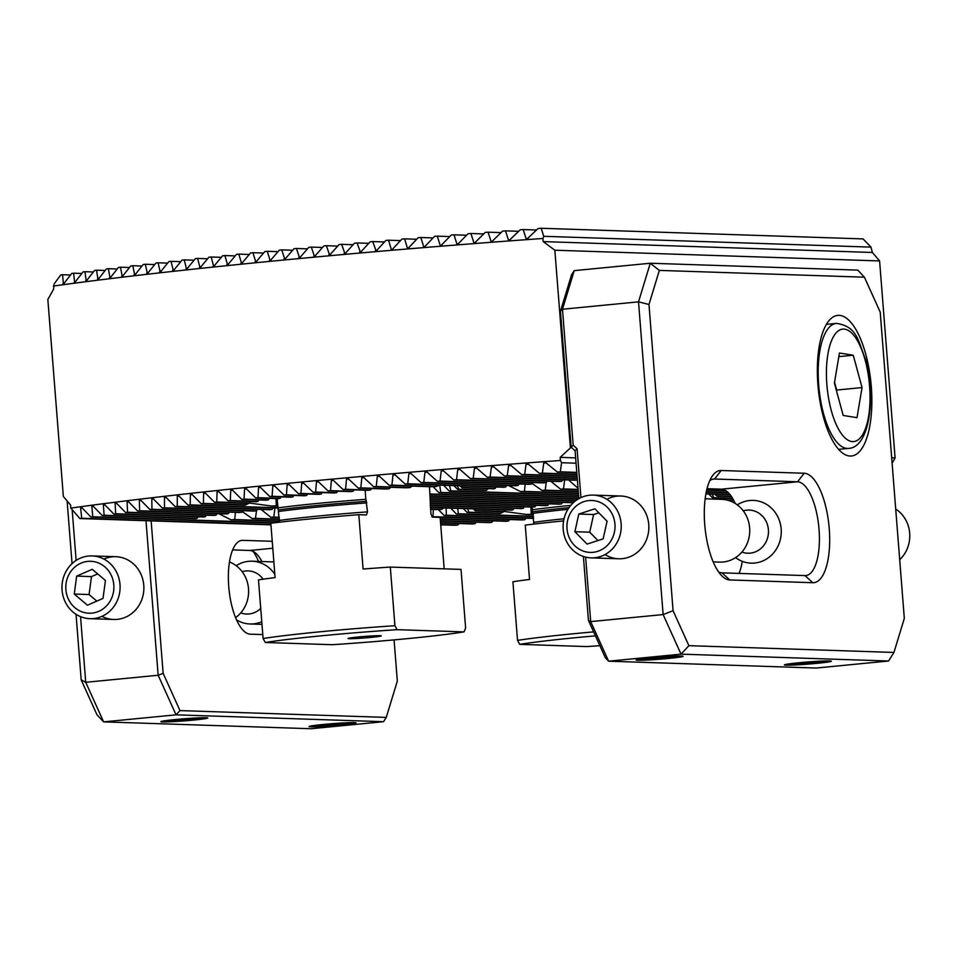 <?xml version="1.0" encoding="UTF-8"?>
<svg xmlns="http://www.w3.org/2000/svg" width="957" height="957" viewBox="0 0 957 957"><rect width="100%" height="100%" fill="white"/><g stroke="black" fill="none" stroke-linecap="round" stroke-linejoin="round"><path stroke-width="1.44" d="M541.16 228.268L863.058 238.903L870.99 247.121L543.755 236.307L541.16 228.268A499.446 22.669 175.5 0 0 538.133 228.484L526.996 239.035L526.087 238.556L523.192 229.56A499.446 22.669 175.5 0 0 520.225 229.776L509.291 240.327L508.394 239.86L505.511 230.864A499.446 22.669 175.5 0 0 502.592 231.08L491.85 241.643L490.953 241.164L488.106 232.18A499.446 22.669 175.5 0 0 485.223 232.395L474.648 242.958L473.775 242.492L470.94 233.496A499.446 22.669 175.5 0 0 468.105 233.711L457.685 244.286L456.824 243.82L454.025 234.824A499.446 22.669 175.5 0 0 451.214 235.051L440.95 245.626L440.1 245.148L437.325 236.164A499.446 22.669 175.5 0 0 434.562 236.379L424.441 246.966L423.604 246.487L420.865 237.503A499.446 22.669 175.5 0 0 418.137 237.731L408.137 248.318L407.311 247.839L404.608 238.855A499.446 22.669 175.5 0 0 401.916 239.083L392.047 249.669L391.222 249.191L388.566 240.207A499.446 22.669 175.5 0 0 385.91 240.434L376.149 251.033L372.728 241.571A499.446 22.669 175.5 0 0 370.108 241.798L360.454 252.397L357.081 242.946A499.446 22.669 175.5 0 0 354.497 243.174L344.951 253.772L341.637 244.322A499.446 22.669 175.5 0 0 339.077 244.549L329.639 255.148L326.385 245.698A499.446 22.669 175.5 0 0 323.861 245.937L314.506 256.536L311.324 247.097A499.446 22.669 175.5 0 0 308.824 247.325L299.565 257.935L296.455 248.485A499.446 22.669 175.5 0 0 293.99 248.724L284.803 259.335L281.765 249.885A499.446 22.669 175.5 0 0 279.324 250.124L270.221 260.735L267.266 251.296A499.446 22.669 175.5 0 0 264.862 251.535L255.83 262.146L252.947 252.708A499.446 22.669 175.5 0 0 250.578 252.947L241.619 263.57L238.819 254.131A499.446 22.669 175.5 0 0 236.475 254.371L227.599 264.993L224.883 255.555A499.446 22.669 175.5 0 0 222.574 255.794L213.746 266.417L211.126 256.99A499.446 22.669 175.5 0 0 208.853 257.23L200.097 267.852L197.573 258.426A499.446 22.669 175.5 0 0 195.324 258.677L186.627 269.3L184.211 259.873A499.446 22.669 175.5 0 0 181.997 260.113L173.361 270.747L171.04 261.333A499.446 22.669 175.5 0 0 168.863 261.572L160.274 272.207L158.084 262.792A499.446 22.669 175.5 0 0 155.943 263.031L147.402 273.666L145.332 264.252A499.446 22.669 175.5 0 0 143.215 264.503L134.734 275.137L132.784 265.723A499.446 22.669 175.5 0 0 130.714 265.974L122.269 276.609L120.462 267.206A499.446 22.669 175.5 0 0 118.429 267.458L110.031 278.092L108.38 268.69A499.446 22.669 175.5 0 0 106.383 268.941L98.021 279.576L96.525 270.185A499.446 22.669 175.5 0 0 94.576 270.436L86.25 281.083L84.922 271.692A499.446 22.669 175.5 0 0 83.02 271.944L74.718 282.59L73.593 273.2A499.446 22.669 175.5 0 0 71.727 273.463L63.461 284.097L62.528 274.731A499.446 22.669 175.5 0 0 60.71 274.982L54.142 283.918L53.58 289.205L47.85 299.505L63.353 496.516L70.567 504.973L70.806 508.095A510.26 23.159 -4.5 0 1 560.419 460.496L560.18 457.362L571.162 447.242L560.455 311.264L571.52 274.922L574.212 270.64L650.27 263.247L857.783 270.113L864.41 277.183L659.349 270.4L648.978 304.482L673.082 610.722L688.884 645.664L893.946 652.447L904.317 618.366L880.213 312.126L864.41 277.183M134.734 275.137L134.124 274.671L135.499 274.719M98.021 279.576L97.47 279.121L98.75 279.157M110.031 278.092L109.469 277.626L110.773 277.674M122.269 276.609L121.683 276.142L123.022 276.19M147.402 273.666L146.78 273.2L148.179 273.247M160.274 272.207L159.64 271.74L161.063 271.788M173.361 270.747L172.715 270.281L174.15 270.329M186.627 269.3L185.969 268.833L187.428 268.881M200.097 267.852L199.427 267.386L200.91 267.446M63.461 284.097L62.971 283.643L64.167 283.679M74.718 282.59L74.215 282.124L75.436 282.171M86.25 281.083L85.711 280.616L86.967 280.664M213.746 266.417L213.064 265.95L214.571 266.01M227.599 264.993L226.893 264.527L228.424 264.575M241.619 263.57L240.913 263.103L242.456 263.151M255.83 262.146L255.112 261.68L256.679 261.74M526.996 239.035L526.087 238.556L528.049 238.616M509.291 240.327L508.394 239.86L510.332 239.92M491.85 241.643L490.953 241.164L492.867 241.236M457.685 244.286L456.824 243.82L458.678 243.879M440.95 245.626L440.1 245.148L441.931 245.207M424.441 246.966L423.604 246.487L425.41 246.547M408.137 248.318L407.311 247.839L409.094 247.899M392.047 249.669L391.222 249.191L392.992 249.251M360.454 252.397L359.653 251.93L361.375 251.99M344.951 253.772L344.161 253.306L345.86 253.354M329.639 255.148L328.861 254.682L330.536 254.741M314.506 256.536L313.74 256.069L315.391 256.129M299.565 257.935L298.811 257.469L300.438 257.517M284.803 259.335L284.062 258.869L285.676 258.916M270.221 260.735L269.491 260.268L271.082 260.328M474.648 242.958L473.775 242.492L475.653 242.552M376.149 251.033L375.347 250.555L377.082 250.614M716.111 495.283L717.128 496.193A108.942 4.941 175.5 0 0 716.996 495.953A108.942 4.941 175.5 0 0 716.889 495.87L714.46 494.219M708.85 494.039L712.702 497.939A108.942 4.941 175.5 0 0 713.826 497.664L712.092 494.147M705.704 498.824L705.357 497.353M322.306 492.58L321.038 494.111A108.942 4.941 175.5 0 0 318.549 494.35L298.5 493.68L288.954 484.469L287.148 484.649L286.43 494.853A499.446 22.669 175.5 0 0 284.026 495.092L274.551 485.881L272.769 486.06L272.111 496.276A499.446 22.669 175.5 0 0 269.742 496.504L260.328 487.292L258.569 487.472L257.983 497.688A499.446 22.669 175.5 0 0 255.651 497.927L246.296 488.716L244.549 488.895L244.047 499.123A499.446 22.669 175.5 0 0 241.738 499.351L232.443 490.151L230.721 490.331L230.302 500.547A499.446 22.669 175.5 0 0 228.017 500.786L218.77 491.587L217.083 491.766L216.737 501.994A499.446 22.669 175.5 0 0 214.5 502.234L205.3 493.022L203.626 493.202L203.374 503.43A499.446 22.669 175.5 0 0 201.161 503.681L192.01 494.47L190.371 494.661L190.216 504.889A499.446 22.669 175.5 0 0 188.039 505.129L178.923 495.929L177.308 496.109L177.248 506.349A499.446 22.669 175.5 0 0 175.107 506.588L166.04 497.389L164.437 497.568L164.496 507.808A499.446 22.669 175.5 0 0 162.391 508.059L153.347 498.86L151.792 499.04L151.96 509.28A499.446 22.669 175.5 0 0 149.878 509.531L140.882 500.332L139.339 500.523L139.638 510.763A499.446 22.669 175.5 0 0 137.605 511.014L128.633 501.815L127.125 502.006L127.544 512.246A499.446 22.669 175.5 0 0 125.546 512.497L116.61 503.31L115.127 503.49L115.689 513.753A499.446 22.669 175.5 0 0 113.739 513.993L104.827 504.806L103.368 504.997L104.098 515.249A499.446 22.669 175.5 0 0 102.184 515.5L93.284 506.313L91.872 506.504L92.757 516.768A499.446 22.669 175.5 0 0 90.891 517.019L82.015 507.82L80.627 508.011L81.704 518.287A499.446 22.669 175.5 0 0 79.886 518.538L70.806 508.095M337.797 491.204L336.469 492.735A108.942 4.941 175.5 0 0 333.826 492.963L313.154 492.281L303.548 483.058L301.718 483.237L300.929 493.453A499.446 22.669 175.5 0 0 298.5 493.68M354.234 489.864L352.822 491.384A108.942 4.941 175.5 0 0 350.023 491.611L328 490.881L318.322 481.67L316.468 481.838L315.619 492.042A499.446 22.669 175.5 0 0 313.154 492.281M371.795 488.56L370.263 490.08A108.942 4.941 175.5 0 0 367.273 490.295L343.025 489.494L333.275 480.27L331.397 480.45L330.488 490.654A499.446 22.669 175.5 0 0 328 490.881M390.803 487.292L389.092 488.812A108.942 4.941 175.5 0 0 385.827 489.015L358.253 488.106L348.42 478.883L346.518 479.062L345.561 489.266A499.446 22.669 175.5 0 0 343.025 489.494M412.132 486.12L410.039 487.615A108.942 4.941 175.5 0 0 406.33 487.807L373.661 486.73L363.744 477.507L361.818 477.675L360.813 487.879A499.446 22.669 175.5 0 0 358.253 488.106M433.09 486.67L438.88 492.664A108.942 4.941 175.5 0 0 440.722 492.412L439.742 485.139L435.961 486.587A108.942 4.941 175.5 0 0 430.877 486.73L389.272 485.355L379.259 476.131L377.321 476.299L376.257 486.503A499.446 22.669 175.5 0 0 373.661 486.73M461.166 486.862L462.183 487.771A108.942 4.941 175.5 0 0 462.052 487.532A108.942 4.941 175.5 0 0 461.944 487.448L459.516 485.797M453.893 485.606L457.757 489.505A108.942 4.941 175.5 0 0 458.882 489.23L457.135 485.713M443.641 485.271L449.288 491.12A108.942 4.941 175.5 0 0 450.867 490.857L449.467 485.462M728.086 500.332L731.818 500.451A499.446 22.669 175.5 0 0 733.672 500.26M891.673 457.829L895.094 457.948L879.591 260.938L872.377 252.469L870.99 247.121M895.094 457.948L892.115 463.332M547.248 481.144L545.98 482.675A85.388 3.876 175.5 0 0 543.468 482.902L453.738 479.935L443.306 470.7L441.261 470.868L440.029 481.06A499.446 22.669 175.5 0 0 437.301 481.287L426.989 472.04L424.968 472.22L423.784 482.412A499.446 22.669 175.5 0 0 421.092 482.639L410.876 473.404L408.89 473.571L407.73 483.763A499.446 22.669 175.5 0 0 405.074 483.991L394.978 474.768L393.004 474.935L391.892 485.127A499.446 22.669 175.5 0 0 389.272 485.355M563.039 479.78L561.675 481.311A85.388 3.876 175.5 0 0 558.972 481.527L470.389 478.608L459.839 469.361L457.757 469.528L456.501 479.72A499.446 22.669 175.5 0 0 453.738 479.935M577.394 480.067A85.388 3.876 175.5 0 0 575.707 480.199L487.269 477.28L476.586 468.021L474.481 468.188L473.189 478.38A499.446 22.669 175.5 0 0 470.389 478.608M257.541 509.315L256.273 510.847A85.388 3.876 175.5 0 0 253.761 511.074L162.391 508.059M273.319 507.952L271.967 509.471A85.388 3.876 175.5 0 0 269.264 509.698L175.107 506.588M443.845 507.928L441.56 509.423A85.388 3.876 175.5 0 0 437.684 509.603L430.578 509.375M473.344 508.885L475.318 510.847A85.388 3.876 175.5 0 0 476.275 510.571L475.342 508.968M463.344 508.562L467.1 512.462A85.388 3.876 175.5 0 0 468.691 512.198L467.817 508.717M450.747 508.155L456.417 514.005A85.388 3.876 175.5 0 0 458.319 513.753L457.757 508.382M438.33 509.579L444.18 515.488A85.388 3.876 175.5 0 0 446.309 515.237L446.165 508M431.93 516.804A85.388 3.876 175.5 0 0 433.031 516.684L433.33 509.459M543.755 236.307L542.954 238.472A510.26 23.159 175.5 0 0 270.041 261.345A510.26 23.159 175.5 0 0 53.341 286.071M570.348 447.218L554.845 250.208L879.591 260.938M542.954 238.472L543.193 241.595L872.377 252.469M261.082 509.435L270.831 517.306A85.388 3.876 175.5 0 0 273.762 517.079L275.114 506.887M242.241 511.552L252.217 518.574A85.388 3.876 175.5 0 0 255.471 518.371L256.548 510.512M218.842 513.694L230.84 519.759A85.388 3.876 175.5 0 0 234.716 519.567L235.434 512.354M198.266 516.792L197.082 518.323A85.388 3.876 175.5 0 0 196.125 518.61L102.184 515.5M206.425 515.177L205.3 516.708A85.388 3.876 175.5 0 0 203.709 516.971L113.739 513.993M217.119 513.646L215.983 515.177A85.388 3.876 175.5 0 0 214.081 515.428L125.546 512.497M229.393 512.162L228.221 513.694A85.388 3.876 175.5 0 0 226.091 513.933L137.605 511.014M242.899 510.715L241.69 512.246A85.388 3.876 175.5 0 0 239.37 512.485L149.878 509.531M706.697 490.08A85.388 3.876 175.5 0 0 708.359 489.924L708.455 488.74M568.59 479.959L577.502 487.807A85.388 3.876 175.5 0 0 577.992 487.759M550.789 481.263L560.539 489.135A85.388 3.876 175.5 0 0 563.47 488.919L564.821 478.727M531.948 483.381L541.937 490.403A85.388 3.876 175.5 0 0 545.179 490.199L546.256 482.34M508.562 485.522L520.548 491.587A85.388 3.876 175.5 0 0 524.424 491.396L525.142 484.194M487.974 488.62L486.79 490.151A85.388 3.876 175.5 0 0 485.833 490.439L457.757 489.505M496.133 487.005L495.008 488.537A85.388 3.876 175.5 0 0 493.429 488.8L462.183 487.771M506.827 485.474L505.691 487.005A85.388 3.876 175.5 0 0 503.789 487.257L405.074 483.991M519.101 483.991L517.94 485.522A85.388 3.876 175.5 0 0 515.799 485.761L421.092 482.639M532.606 482.543L531.398 484.086A85.388 3.876 175.5 0 0 529.077 484.314L437.301 481.287M543.193 241.595L554.845 250.208M432.121 516.971L522.079 519.95A499.446 22.669 175.5 0 0 524.807 519.723L526.171 518.192M440.268 519.125L505.619 521.29A499.446 22.669 175.5 0 0 508.382 521.063L509.758 519.531M440.423 521.015L488.919 522.618A499.446 22.669 175.5 0 0 491.731 522.402L493.118 520.871M440.567 522.917L472.004 523.946A499.446 22.669 175.5 0 0 474.839 523.73L476.263 522.199M440.71 524.807L454.838 525.273A499.446 22.669 175.5 0 0 457.721 525.046L459.157 523.527M440.806 525.895L441.811 524.843M288.954 484.469L287.148 484.649L289.205 484.709M303.548 483.058L301.718 483.237L303.8 483.309M318.322 481.67L316.468 481.838L318.573 481.909M333.275 480.27L331.397 480.45L333.526 480.51M348.42 478.883L346.518 479.062L348.671 479.134M363.744 477.507L361.818 477.675L364.007 477.746M378.171 475.641L377.321 476.299L379.522 476.371M393.865 474.277L393.004 474.935L395.241 475.007M409.763 472.914L408.89 473.571L411.151 473.643M425.853 471.562L424.968 472.22L427.265 472.291M442.158 470.21L441.261 470.868L443.581 470.94M458.678 468.87L457.757 469.528L460.114 469.6M475.402 467.53L474.481 468.188L476.861 468.272M560.419 460.496L561.568 462.721L560.323 471.825A499.446 22.669 175.5 0 0 557.309 472.04L545.968 462.769L543.743 462.925L542.368 473.117A499.446 22.669 175.5 0 0 539.389 473.332L528.24 464.073L526.051 464.229L524.687 474.421A499.446 22.669 175.5 0 0 521.756 474.636L510.775 465.377L508.622 465.545L507.27 475.737A499.446 22.669 175.5 0 0 504.387 475.952L493.561 466.693L491.431 466.86L490.104 477.053A499.446 22.669 175.5 0 0 487.269 477.28M492.365 466.203L491.431 466.86L493.848 466.944M509.567 464.887L508.622 465.545L511.062 465.628M527.02 463.571L526.051 464.229L528.539 464.312M544.724 462.279L543.743 462.925L546.268 463.009M82.015 507.82L80.627 508.011L82.254 508.071M93.284 506.313L91.872 506.504L93.523 506.552M104.827 504.806L103.368 504.997L105.067 505.045M116.61 503.31L115.127 503.49L116.85 503.549M128.633 501.815L127.125 502.006L128.872 502.054M140.882 500.332L139.339 500.523L141.122 500.583M153.347 498.86L151.792 499.04L153.587 499.099M166.04 497.389L164.437 497.568L166.279 497.64M178.923 495.929L177.308 496.109L179.162 496.169M192.01 494.47L190.371 494.661L192.249 494.721M205.3 493.022L203.626 493.202L205.54 493.274M218.77 491.587L217.083 491.766L219.021 491.826M232.443 490.151L230.721 490.331L232.683 490.391M246.296 488.716L244.549 488.895L246.535 488.967M260.328 487.292L258.569 487.472L260.579 487.544M274.551 485.881L272.769 486.06L274.803 486.12M560.18 457.362L575.647 457.877M561.568 462.721L576.066 463.2M249.43 503.047L271.214 505.99A108.942 4.941 175.5 0 0 276.286 505.846L276.011 498.597M246.344 503.286L244.98 504.806A108.942 4.941 175.5 0 0 245.231 505.129L249.251 503.107M250.578 501.54L249.406 503.071A108.942 4.941 175.5 0 0 248.282 503.346L214.5 502.234M259.012 499.925L257.876 501.456A108.942 4.941 175.5 0 0 256.309 501.719L228.017 500.786M269.419 498.382L268.283 499.913A108.942 4.941 175.5 0 0 266.453 500.176L241.738 499.351M281.167 496.886L280.018 498.418A108.942 4.941 175.5 0 0 277.985 498.669L255.651 497.927M293.966 495.415L292.794 496.958A108.942 4.941 175.5 0 0 290.593 497.197L269.742 496.504M307.699 493.991L306.491 495.523A108.942 4.941 175.5 0 0 304.135 495.762L284.026 495.092M504.375 511.481L526.159 514.423A108.942 4.941 175.5 0 0 531.231 514.268L530.956 507.031M501.289 511.708L499.925 513.239A108.942 4.941 175.5 0 0 500.176 513.562L504.195 511.528M505.523 509.961L504.363 511.493A108.942 4.941 175.5 0 0 503.226 511.768L475.318 510.847M513.957 508.358L512.82 509.89A108.942 4.941 175.5 0 0 511.253 510.153L473.882 508.921A85.388 3.876 175.5 0 0 468.093 508.729L430.423 507.485M524.364 506.815L523.228 508.346A108.942 4.941 175.5 0 0 521.398 508.598L430.279 505.583M536.111 505.308L534.963 506.839A108.942 4.941 175.5 0 0 532.929 507.09L430.243 503.705M548.911 503.849L547.739 505.38A108.942 4.941 175.5 0 0 545.538 505.619L430.566 501.827M562.644 502.413L561.436 503.944A108.942 4.941 175.5 0 0 559.091 504.183L430.506 499.937M430.363 498.047L573.231 502.76M430.339 497.724L573.566 502.461M430.483 499.614L561.436 503.944M286.43 494.853L306.491 495.523M300.929 493.453L321.038 494.111M560.323 471.825L576.784 472.375M557.309 472.04L576.808 472.686M542.368 473.117L576.939 474.265M539.389 473.332L576.963 474.576M524.424 491.396L578.423 493.178M315.619 492.042L336.469 492.735M330.488 490.654L352.822 491.384M345.561 489.266L370.263 490.08M360.813 487.879L389.092 488.812M450.867 490.857L488.237 492.089A85.388 3.876 175.5 0 0 494.015 492.281L488.237 492.089M494.015 492.281L578.566 495.08M716.889 495.87L731.327 496.348M717.128 496.193L731.543 496.671M713.826 497.664L732.56 498.274M712.702 497.939L732.751 498.597M726.626 499.973L733.636 500.2M520.548 491.587L578.447 493.501M449.288 491.12L578.602 495.391M440.722 492.412L578.722 496.97M438.88 492.664L578.746 497.281M430.04 493.944L578.495 498.848M430.064 494.255L577.992 499.147M430.183 495.834L575.767 500.643M430.207 496.145L575.372 500.942M376.257 486.503L410.039 487.615M458.882 489.23L486.79 490.151M391.892 485.127L435.961 486.587M461.944 487.448L495.008 488.537M545.179 490.199L578.279 491.288M407.73 483.763L505.691 487.005M423.784 482.412L517.94 485.522M440.029 481.06L531.398 484.086M456.501 479.72L545.98 482.675M473.189 478.38L561.675 481.311M490.104 477.053L577.382 479.935M563.47 488.919L578.124 489.398M560.539 489.135L578.148 489.721M507.27 475.737L577.227 478.045M524.687 474.421L577.083 476.155M521.756 474.636L577.107 476.466M504.387 475.952L577.262 478.356M541.937 490.403L578.303 491.611M708.359 489.924L725.597 490.498M706.673 490.187L726.112 490.833M706.326 491.754L728.11 492.472M706.254 492.065L728.433 492.795M705.955 493.621L729.88 494.41M705.895 493.932L730.143 494.733M230.84 519.759L279.528 521.362M234.716 519.567L279.54 521.051M104.098 515.249L197.082 518.323M252.217 518.574L279.444 519.472M255.471 518.371L279.42 519.161M115.689 513.753L205.3 516.708M270.831 517.306L279.3 517.581M273.762 517.079L279.277 517.27M127.544 512.246L215.983 515.177M139.638 510.763L228.221 513.694M151.96 509.28L241.69 512.246M164.496 507.808L256.273 510.847M177.248 506.349L271.967 509.471M188.039 505.129L277.925 508.095M190.216 504.889L277.853 507.784M271.214 505.99L277.721 506.205M201.161 503.681L245.231 505.129M276.286 505.846L277.697 505.894M203.374 503.43L244.98 504.806M526.159 514.423L533.348 514.651M467.1 512.462L500.176 513.562M531.231 514.268L533.324 514.34M468.691 512.198L499.925 513.239M476.275 510.571L504.363 511.493M430.542 509.052L441.56 509.423M430.399 507.162L512.82 509.89M430.255 505.272L523.228 508.346M430.291 503.382L534.963 506.839M430.626 501.504L547.739 505.38M216.737 501.994L249.406 503.071M230.302 500.547L257.876 501.456M244.047 499.123L268.283 499.913M257.983 497.688L280.018 498.418M272.111 496.276L292.794 496.958M440.687 524.484L457.721 525.046M440.543 522.594L474.839 523.73M440.387 520.704L491.731 522.402M440.244 518.814L508.382 521.063M433.031 516.684L524.807 519.723M444.18 515.488L533.647 518.443M446.309 515.237L533.623 518.12M456.417 514.005L533.504 516.553M458.319 513.753L533.48 516.23M92.757 516.768L198.518 520.261A85.388 3.876 175.5 0 0 204.308 520.452L274.635 522.773M90.891 517.019L272.625 523.024M204.308 520.452L198.518 520.261M79.886 518.538L270.939 524.855M81.704 518.287L270.915 524.544M488.106 232.18L501.133 232.611M281.765 249.885L292.734 250.255M267.266 251.296L278.092 251.655M296.455 248.485L307.568 248.856M311.324 247.097L322.593 247.468M326.385 245.698L337.797 246.081M341.637 244.322L353.205 244.705M357.081 242.946L368.792 243.329M372.728 241.571L384.582 241.965M388.566 240.207L400.576 240.602M404.608 238.855L416.774 239.25M420.865 237.503L433.198 237.91M437.325 236.164L449.826 236.57M454.025 234.824L466.681 235.243M470.94 233.496L483.787 233.915M505.511 230.864L518.742 231.307M523.192 229.56L536.626 230.003M252.947 252.708L263.63 253.067M238.819 254.131L249.358 254.478M224.883 255.555L235.266 255.902M84.922 271.692L93.439 271.979M73.593 273.2L81.883 273.475M62.528 274.731L70.591 274.994M211.126 256.99L221.378 257.325M197.573 258.426L207.657 258.761M184.211 259.873L194.139 260.208M171.04 261.333L180.825 261.656M158.084 262.792L167.702 263.103M145.332 264.252L154.771 264.563M132.784 265.723L142.067 266.034M120.462 267.206L129.566 267.505M108.38 268.69L117.292 268.989M96.525 270.185L105.246 270.472M595.421 635.855A113.823 5.168 175.5 0 0 576.114 637.637A113.823 5.168 175.5 0 0 519.723 644.36L586.665 646.573A113.823 5.168 175.5 0 0 599.872 645.676M593.639 631.883A117.747 5.347 175.5 0 0 574.332 633.678A117.747 5.347 175.5 0 0 517.534 640.389L519.723 644.36M570.719 505.404A98.128 4.45 175.5 0 0 532.283 509.758L533.85 524.065M532.08 507.066L532.283 509.758M563.577 520.895A117.747 5.347 175.5 0 0 525.249 525.118L529.52 579.452A117.747 5.347 175.5 0 0 512.916 581.76L517.534 640.389M370.969 637.398A16.676 0.754 175.5 0 0 381.293 635.867A16.676 0.754 175.5 0 0 358.373 636.979A16.676 0.754 175.5 0 0 348.049 638.475A16.676 0.754 175.5 0 0 370.969 637.398M407.658 638.618A113.823 5.168 175.5 0 0 464.049 631.883L397.119 629.682A113.823 5.168 175.5 0 0 265.292 642.494L332.235 644.707A113.823 5.168 175.5 0 0 407.658 638.618M397.119 629.682L394.93 625.711L390.312 567.07L461.011 569.403L465.628 628.043L464.049 631.883M390.312 567.07A117.747 5.347 175.5 0 0 363.098 569.032L358.815 514.687A117.747 5.347 175.5 0 0 311.001 518.85A117.747 5.347 175.5 0 0 270.819 523.252L275.09 577.585A117.747 5.347 175.5 0 0 258.486 579.894L263.103 638.522L265.292 642.494M394.93 625.711A117.747 5.347 175.5 0 0 319.901 631.811A117.747 5.347 175.5 0 0 263.103 638.522M277.135 498.633L279.42 522.199M429.466 486.682L430.937 513.957L432.54 517.127L440.136 517.378L444.18 568.853M358.815 514.687L366.411 514.938L367.524 511.863L365.861 499.327A98.128 4.45 175.5 0 0 317.186 503.454A98.128 4.45 175.5 0 0 277.853 507.892M365.861 499.327L365.143 490.223M354.257 722.607A23.554 1.065 175.5 0 0 328.478 723.982A23.554 1.065 175.5 0 0 309.075 726.519A23.554 1.065 175.5 0 0 310.798 726.83A23.554 1.065 175.5 0 0 337.63 725.37A23.554 1.065 175.5 0 0 355.98 722.822A23.554 1.065 175.5 0 0 354.257 722.607M206.03 717.714A23.554 1.065 175.5 0 0 180.263 719.09A23.554 1.065 175.5 0 0 160.848 721.626A23.554 1.065 175.5 0 0 162.582 721.937A23.554 1.065 175.5 0 0 189.402 720.465A23.554 1.065 175.5 0 0 207.753 717.929A23.554 1.065 175.5 0 0 206.03 717.714M103.858 559.055A31.402 29.069 91.9 0 1 143.777 585.265A31.402 29.069 91.9 0 1 131.205 613.927A31.402 29.069 91.9 0 1 101.968 616.332M80.555 616.655L85.723 682.293L158.156 675.247L145.99 520.728M72.218 510.583L76.129 560.419M311.145 728.732L383.566 721.686L176.052 714.831L103.619 721.877L311.145 728.732M262.792 634.575L250.232 634.156A47.096 17.669 -95.6 0 1 228.843 587.813A47.096 17.669 -95.6 0 1 241.977 540.37A47.096 17.669 -95.6 0 1 242.851 540.346L272.243 541.315M232.683 549.916L249.801 550.478A47.096 17.669 -95.6 0 1 256.44 553.828A47.096 17.669 -95.6 0 1 261.943 561.532M258.557 561.424A54.956 20.611 84.4 0 0 253.15 551.399M81.189 679.865L85.723 682.293L103.619 721.877L96.992 714.807L81.189 679.865L76.034 614.286M72.05 563.625L67.11 500.93M151.134 520.895L163.133 673.333L179.976 710.596L386.269 717.403L397.322 681.073L394.081 639.886M179.976 710.596L176.052 714.831L158.156 675.247L163.133 673.333M383.566 721.686L386.269 717.403M236.176 565.707A31.402 29.069 91.9 0 1 252.098 561.209A31.402 29.069 91.9 0 1 268.486 567.357A31.402 29.069 91.9 0 1 274.838 574.391M242.133 571.664A21.592 19.989 91.9 0 1 259.335 575.121A21.592 19.989 91.9 0 1 263.175 579.188M260.735 608.425A21.592 19.989 91.9 0 1 240.769 612.887M261.787 621.715A31.402 29.069 91.9 0 1 250.028 623.976A31.402 29.069 91.9 0 1 236.499 619.849M112.196 577.514A25.983 24.057 -88.1 0 0 80.938 563.183A25.983 24.057 -88.1 0 0 67.504 597.001A25.983 24.057 -88.1 0 0 98.75 611.344A25.983 24.057 -88.1 0 0 112.196 577.514M118.034 575.528A31.402 29.069 -88.1 0 0 92.063 555.921A31.402 29.069 -88.1 0 0 64.023 599.082A31.402 29.069 -88.1 0 0 89.994 618.689A31.402 29.069 -88.1 0 0 118.034 575.528M235.566 617.66A31.402 29.069 -88.1 0 0 246.547 579.775A31.402 29.069 -88.1 0 0 229.477 561.986M92.255 569.307L76.668 576.102L74.251 594.058L87.434 605.219L103.021 598.412L105.437 580.468L92.255 569.307M96.836 601.116L89.073 594.548L74.251 594.058M97.686 573.901L91.489 576.592L89.073 594.548M91.489 576.592L76.668 576.102M324.925 726.124A19.2 0.873 175.5 0 0 351.614 723.289A19.2 0.873 175.5 0 0 346.53 723.025L324.925 726.124L324.256 725.597M340.321 723.097L318.537 726.423A19.2 0.873 175.5 0 1 313.453 726.291L312.341 725.765M340.13 723.325A19.2 0.873 175.5 0 0 313.453 726.291M198.9 718.109A19.2 0.873 175.5 0 0 176.973 719.592A19.2 0.873 175.5 0 0 165.238 721.399A19.2 0.873 175.5 0 0 165.98 721.518L199.259 717.822M169.054 721.195L203.183 717.702M169.712 721.53A19.2 0.873 175.5 0 0 190.228 720.19A19.2 0.873 175.5 0 0 203.386 718.384A19.2 0.873 175.5 0 0 202.633 718.133M637.912 660.27A23.554 1.065 175.5 0 0 664.732 658.799A23.554 1.065 175.5 0 0 683.083 656.263A23.554 1.065 175.5 0 0 681.36 656.047A23.554 1.065 175.5 0 0 655.593 657.423A23.554 1.065 175.5 0 0 636.178 659.959A23.554 1.065 175.5 0 0 637.912 660.27M786.128 665.163A23.554 1.065 175.5 0 0 812.96 663.703A23.554 1.065 175.5 0 0 831.31 661.155A23.554 1.065 175.5 0 0 829.587 660.94A23.554 1.065 175.5 0 0 803.808 662.316A23.554 1.065 175.5 0 0 784.405 664.852A23.554 1.065 175.5 0 0 786.128 665.163M729.796 579.954A54.956 20.611 -95.6 0 1 722.045 576.054A54.956 20.611 -95.6 0 1 704.735 524.544A54.956 20.611 -95.6 0 1 712.319 476.024A54.956 20.611 -95.6 0 1 721.183 470.509L804.191 473.248A54.956 20.611 -95.6 0 1 829.241 528.659A54.956 20.611 -95.6 0 1 812.804 582.705L729.796 579.954L721.937 572.848L804.945 575.588A47.096 17.669 84.4 0 0 805.806 575.564A47.096 17.669 84.4 0 0 818.941 528.12A47.096 17.669 84.4 0 0 797.564 481.778L714.556 479.026A47.096 17.669 84.4 0 0 713.683 479.05A47.096 17.669 84.4 0 0 709.723 480.737M718.587 571.927A47.096 17.669 84.4 0 0 721.937 572.848M605.063 554.558A31.402 29.069 -88.1 0 0 635.281 553.876A31.402 29.069 -88.1 0 0 648.75 524.58A31.402 29.069 -88.1 0 0 606.882 499.327M871.289 386.58A70.651 26.497 84.4 0 0 837.77 315.379A70.651 26.497 84.4 0 0 817.924 384.81A70.651 26.497 84.4 0 0 851.443 456.01A70.651 26.497 84.4 0 0 871.289 386.58M688.884 645.664L681.025 654.145L608.604 661.191L816.118 668.046L888.539 661L681.025 654.145L663.129 614.561L638.522 301.85L562.465 309.243L573.171 445.22L577.095 448.773L580.935 497.58M585.624 557.118L590.696 621.607L663.129 614.561L673.082 610.722M739.055 573.41A47.096 17.669 84.4 0 0 742.261 561.34M735.239 503.478A47.096 17.669 84.4 0 0 721.506 489.171L707.032 488.692M588.435 620.387L590.696 621.607L608.604 661.191L605.291 657.65L588.435 620.387L583.399 556.472M578.853 498.645L575.085 450.795L571.162 447.242L573.171 445.22M574.212 270.64L562.465 309.243L560.455 311.264M648.978 304.482L638.522 301.85L650.27 263.247L659.349 270.4M888.539 661L893.946 652.447M577.095 448.773L575.085 450.795M608.437 544.222A25.983 24.057 -88.1 0 0 607.528 507.497A25.983 24.057 -88.1 0 0 573.518 508.669A25.983 24.057 -88.1 0 0 574.439 545.394A25.983 24.057 -88.1 0 0 608.437 544.222M613.27 547.966A31.402 29.069 -88.1 0 0 619.071 514.447A31.402 29.069 -88.1 0 0 593.196 495.104A31.402 29.069 -88.1 0 0 571.066 505.009A31.402 29.069 -88.1 0 0 565.252 538.516A31.402 29.069 -88.1 0 0 591.127 557.871A31.402 29.069 -88.1 0 0 613.27 547.966M713.192 561.903L719.64 562.118A31.402 29.069 -88.1 0 0 741.783 552.213A31.402 29.069 -88.1 0 0 747.584 518.694A31.402 29.069 -88.1 0 0 721.722 499.351L705.165 498.8M607.073 521.206L594.895 508.801L578.794 514.041L574.894 531.697L587.072 544.102L603.161 538.851L607.073 521.206M597.934 540.561L589.715 532.188L574.894 531.697M589.715 532.188L593.615 514.531L578.794 514.041M598.855 512.832L593.615 514.531M895.704 509.04A31.402 29.069 91.9 0 1 909.15 542.404A31.402 29.069 91.9 0 1 899.7 559.701M737.309 504.889A31.402 29.069 91.9 0 1 753.231 500.391A31.402 29.069 91.9 0 1 780.637 538.157A31.402 29.069 91.9 0 1 751.161 563.159A31.402 29.069 91.9 0 1 735.562 557.62M743.266 510.847A21.592 19.989 91.9 0 1 768.04 536.04A21.592 19.989 91.9 0 1 741.902 552.069M839.445 353.013L853.261 355.238L862.042 387.573L857.005 417.671L843.189 415.446L834.408 383.111L839.445 353.013M838.834 356.638L853.261 355.238M862.042 387.573L836.693 390.037L834.564 382.202M836.693 390.037L836.538 390.946M667.244 656.753A19.2 0.873 175.5 0 0 640.568 659.732A19.2 0.873 175.5 0 0 645.64 659.852L667.424 656.538M651.358 659.038L673.86 656.191M652.028 659.552A19.2 0.873 175.5 0 0 678.716 656.717A19.2 0.873 175.5 0 0 673.632 656.466M793.269 664.768A19.2 0.873 175.5 0 0 813.785 663.416A19.2 0.873 175.5 0 0 826.944 661.622A19.2 0.873 175.5 0 0 826.19 661.359L792.611 664.433M822.817 661.06L789.537 664.744A19.2 0.873 175.5 0 1 788.783 664.625L787.671 664.098M822.446 661.347A19.2 0.873 175.5 0 0 800.531 662.818A19.2 0.873 175.5 0 0 788.783 664.625M569.008 507.629A96.98 4.402 175.5 0 0 532.941 511.756M567.884 509.339A96.561 4.378 175.5 0 0 533.252 513.323M564.02 518.766A96.561 4.378 175.5 0 0 533.958 522.283M367.524 511.863A96.561 4.378 175.5 0 0 318.765 515.979A96.561 4.378 175.5 0 0 279.528 520.417M366.507 501.324A96.98 4.402 175.5 0 0 317.772 505.452A96.98 4.402 175.5 0 0 278.511 509.89M366.818 502.904A96.561 4.378 175.5 0 0 318.059 507.019A96.561 4.378 175.5 0 0 278.822 511.457M242.851 540.346L241.128 540.514M272.781 548.241L249.801 550.478M721.506 489.171L797.564 481.778L804.191 473.248M712.833 479.194L714.556 479.026L721.183 470.509M804.945 575.588L812.804 582.705M823.582 413.771A62.803 23.554 -95.6 0 1 836.358 323.394C857.113 326.385 857.951 340.345 865.451 359.174C876.181 397.059 869.602 447.732 848.512 448.414A62.803 23.554 -95.6 0 1 823.582 413.771M865.188 360.263A56.523 21.198 84.4 0 0 834.54 334.95A56.523 21.198 84.4 0 0 831.262 410.421A56.523 21.198 84.4 0 0 861.922 435.734A56.523 21.198 84.4 0 0 865.188 360.263M252.098 561.209L273.858 561.926M250.028 623.976L261.991 624.371M115.845 556.699L92.063 555.921M113.763 619.466L89.994 618.689M351.614 723.289L352.643 722.583M165.238 721.399L164.114 720.86M203.386 718.384L204.415 717.69M620.818 496.013L593.196 495.104M618.736 558.78L591.127 557.871M826.441 324.363L836.358 323.394M838.595 449.371L848.512 448.414M640.568 659.732L639.443 659.194M678.716 656.717L679.745 656.024M826.944 661.622L827.972 660.928"/></g></svg>
